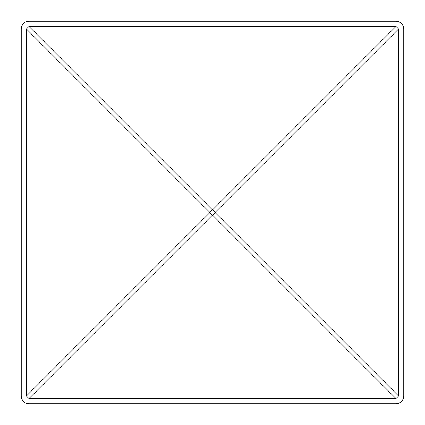 <?xml version="1.0" encoding="UTF-8"?>
<svg xmlns="http://www.w3.org/2000/svg" width="425" height="425" viewBox="0 0 425 425"><rect width="100%" height="100%" fill="white"/><g stroke="black" fill="none" stroke-linecap="round" stroke-linejoin="round"><path stroke-width="0.64" d="M395.999 21.25L29.001 21.25L29.001 26.43L212.5 209.923L395.999 26.43L29.001 26.43A7.751 1.875 -45 0 0 26.43 29.001L26.43 395.999A7.751 1.875 45 0 0 29.001 398.57L29.001 403.75A7.751 7.751 0 0 1 21.25 395.999L26.43 395.999L209.923 212.5A7.751 1.875 45 0 0 212.5 215.077A7.751 1.875 -45 0 0 215.077 212.5A7.751 1.875 -135 0 0 212.5 209.923A7.751 1.875 -45 0 0 209.923 212.5L26.43 29.001L21.25 29.001L21.25 395.999A7.751 7.751 0 0 0 29.001 403.75L395.999 403.75L395.999 398.57A7.751 1.875 -45 0 0 398.57 395.999L403.75 395.999A7.751 7.751 0 0 1 395.999 403.75A7.751 7.751 0 0 0 403.75 395.999L403.75 29.001L398.57 29.001A7.751 1.875 -135 0 0 395.999 26.43L395.999 21.25A7.751 7.751 0 0 1 403.75 29.001A7.751 7.751 0 0 0 395.999 21.25M21.25 29.001A7.751 7.751 0 0 1 29.001 21.25A7.751 7.751 0 0 0 21.25 29.001M398.57 29.001L215.077 212.5L398.57 395.999L398.57 29.001M395.999 398.57L29.001 398.57L212.5 215.077L395.999 398.57"/></g></svg>
